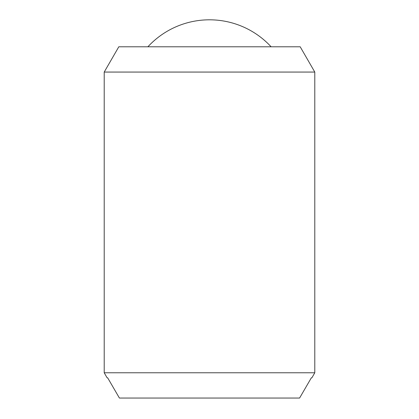 <?xml version="1.0" encoding="UTF-8"?>
<svg xmlns="http://www.w3.org/2000/svg" width="419" height="419" viewBox="0 0 419 419"><rect width="100%" height="100%" fill="white"/><g stroke="black" fill="none" stroke-linecap="round" stroke-linejoin="round"><path stroke-width="0.63" d="M147.886 46.797A83.831 83.831 0 0 1 271.114 46.797M314.789 72.063L314.789 372.779L104.211 372.779L104.211 72.063L118.802 46.797L300.198 46.797L314.789 72.063L104.211 72.063M314.789 372.779L311.872 377.833L311.327 377.833L311.872 377.833M107.128 377.833L107.673 377.833L107.128 377.833L104.211 372.779M107.673 377.833L119.415 398.05L299.585 398.05L311.327 377.833"/></g></svg>
